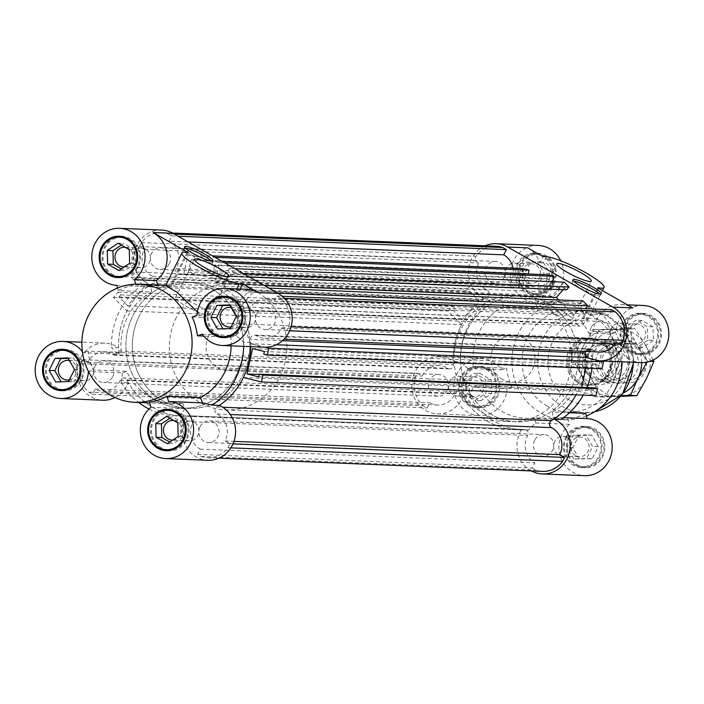 <?xml version="1.0" encoding="UTF-8"?>
<svg xmlns="http://www.w3.org/2000/svg" width="704" height="704" viewBox="0 0 704 704"><rect width="100%" height="100%" fill="white"/><g stroke="black" fill="none" stroke-linecap="round" stroke-linejoin="round"><path stroke-width="0.53" stroke-dasharray="3.52 2.64" d="M174.398 234.106L168.071 233.851A26.004 24.244 -87.7 0 0 161.506 232.602A26.004 24.244 -87.7 0 0 141.416 242.581L139.418 246.567L144.276 249.339A19.703 18.366 -87.7 0 0 152.434 276.355A3.942 3.67 92.3 0 1 152.61 283.351A70.928 66.132 -87.7 0 0 149.125 285.595L135.626 272.043L131.094 277.235L133.769 279.919L135.529 277.904L144.355 286.766L127.723 305.791L118.897 296.93L120.657 294.906L117.99 292.222L113.45 297.414L126.94 310.966A70.928 66.132 -87.7 0 0 118.756 350.962A3.942 3.67 92.3 0 1 113.212 354.684A19.703 18.366 -87.7 0 0 104.623 351.982A19.703 18.366 -87.7 0 0 87.639 362.428L82.79 359.656L80.793 363.634A26.004 24.244 -87.7 0 0 88.792 392.172L92.488 394.284L95.102 389.066A19.703 18.366 -87.7 0 0 103.013 391.354A19.703 18.366 -87.7 0 0 120.349 380.169A3.942 3.67 92.3 0 1 126.87 379.931A70.928 66.132 -87.7 0 0 181.808 416.038A70.928 66.132 -87.7 0 0 189.728 415.853L524.33 429.519A3.942 3.67 92.3 0 1 527.762 435.442A19.703 18.366 -87.7 0 0 534.838 462.818L532.224 468.037L535.929 470.149A26.004 24.244 -87.7 0 0 542.494 471.398M126.87 379.931L461.472 393.598A3.942 3.67 -87.7 0 0 454.951 393.826A19.703 18.366 92.3 0 1 437.615 405.02A19.703 18.366 92.3 0 1 429.704 402.732L427.09 407.95L423.386 405.838A26.004 24.244 92.3 0 1 415.395 377.3L417.393 373.322L422.242 376.094A19.703 18.366 92.3 0 1 439.226 365.649A19.703 18.366 92.3 0 1 447.814 368.35A3.942 3.67 -87.7 0 0 453.35 364.628A70.928 66.132 92.3 0 1 461.542 324.632L448.052 311.08L452.584 305.888L455.259 308.572L453.499 310.596L462.317 319.458L478.958 300.432L470.131 291.57L468.371 293.586L465.696 290.902L470.228 285.71L483.718 299.262A70.928 66.132 92.3 0 1 487.212 297.018A3.942 3.67 -87.7 0 0 487.027 290.022A19.703 18.366 92.3 0 1 478.87 263.006L474.021 260.234L476.018 256.247A26.004 24.244 92.3 0 1 496.109 246.259M552.886 281.688L549.798 295.715L215.195 282.049L219.463 262.671L213.03 261.078L212.186 264.915L214.685 265.54L211.895 278.212L188.294 272.369L191.083 259.697L193.591 260.313L194.436 256.476L187.994 254.883L183.726 274.261A70.928 66.132 -87.7 0 0 179.67 274.481A3.942 3.67 92.3 0 1 176.238 268.558A19.703 18.366 -87.7 0 0 169.162 241.182L188.135 241.965M513.04 268.162A19.703 18.366 92.3 0 1 510.84 282.225A3.942 3.67 -87.7 0 0 514.272 288.147A70.928 66.132 92.3 0 1 518.329 287.927L522.597 268.55M87.639 362.428L422.242 376.094M149.125 285.595L483.718 299.262M169.338 263.666A10.833 10.102 -87.7 0 0 160.89 247.755A10.833 10.102 -87.7 0 0 150.348 258.174A10.833 10.102 -87.7 0 0 160.002 269.412A10.833 10.102 -87.7 0 0 169.338 263.666M503.941 277.332A10.833 10.102 92.3 0 1 494.604 283.078A10.833 10.102 92.3 0 1 484.95 271.841A10.833 10.102 92.3 0 1 495.493 261.422A10.833 10.102 92.3 0 1 503.941 277.332M112.71 376.754A10.833 10.102 -87.7 0 0 104.262 360.844A10.833 10.102 -87.7 0 0 93.72 371.254A10.833 10.102 -87.7 0 0 103.374 382.501A10.833 10.102 -87.7 0 0 112.71 376.754M447.313 390.421A10.833 10.102 92.3 0 1 437.976 396.167A10.833 10.102 92.3 0 1 428.322 384.921A10.833 10.102 92.3 0 1 438.856 374.51A10.833 10.102 92.3 0 1 447.313 390.421M126.94 310.966L461.542 324.632M113.45 297.414L448.052 311.08M117.99 292.222L452.584 305.888M120.657 294.906L455.259 308.572M118.897 296.93L453.499 310.596M127.723 305.791L462.317 319.458M144.355 286.766L478.958 300.432M135.529 277.904L470.131 291.57M133.769 279.919L468.371 293.586M131.094 277.235L465.696 290.902M135.626 272.043L470.228 285.71M183.726 274.261L518.329 287.927M187.994 254.883L212.502 255.886M194.436 256.476L215.01 257.321M528.194 273.953L525.686 273.363L522.896 286.035L546.498 291.878L549.287 279.206L546.779 278.582L547.624 274.745M193.591 260.313L528.185 273.979M191.083 259.697L525.686 273.363M188.294 272.369L522.896 286.035M211.895 278.212L546.498 291.878M214.685 265.54L549.287 279.206M212.186 264.915L546.779 278.582M213.03 261.078L222.253 261.457M219.463 262.671L224.761 262.891M95.102 389.066L429.704 402.732M92.488 394.284L427.09 407.95M88.792 392.172L423.386 405.838M80.793 363.634L415.395 377.3M82.79 359.656L417.393 373.322M169.162 241.182L171.776 235.963L168.071 233.851M171.776 235.963L178.094 236.227M144.276 249.339L478.87 263.006M139.418 246.567L474.021 260.234M141.416 242.581L476.018 256.247M219.331 405.381A70.928 66.132 92.3 0 1 216.788 406.982A3.942 3.67 -87.7 0 0 216.973 413.978A19.703 18.366 92.3 0 1 225.13 440.994L229.979 443.766L227.982 447.753A26.004 24.244 92.3 0 1 207.891 457.741A26.004 24.244 92.3 0 1 201.326 456.482L197.63 454.37L200.244 449.152A19.703 18.366 92.3 0 1 193.16 421.775A3.942 3.67 -87.7 0 0 189.728 415.853M215.195 282.049A70.928 66.132 92.3 0 1 216.929 283.034L229.645 268.488L234.458 273.328L231.933 276.206L230.067 274.331L221.742 283.844L239.395 301.567L247.711 292.054L245.837 290.18L248.362 287.294L253.176 292.125L240.451 306.671A70.928 66.132 92.3 0 1 242.528 310.402A3.942 3.67 -87.7 0 0 249.049 310.174A19.703 18.366 92.3 0 1 266.385 298.98A19.703 18.366 92.3 0 1 274.296 301.268L608.898 314.934A19.703 18.366 -87.7 0 0 600.987 312.646A19.703 18.366 -87.7 0 0 583.651 323.831A3.942 3.67 92.3 0 1 577.13 324.069A70.928 66.132 -87.7 0 0 575.054 320.338L585.279 308.642M274.296 301.268L276.91 296.05L280.614 298.162A26.004 24.244 92.3 0 1 288.605 326.7L286.607 330.678L281.758 327.906A19.703 18.366 92.3 0 1 264.774 338.351A19.703 18.366 92.3 0 1 256.186 335.65A3.942 3.67 -87.7 0 0 250.65 339.372A70.928 66.132 92.3 0 1 250.835 343.719L276.276 344.758M585.438 351.446A3.942 3.67 92.3 0 1 590.788 349.316A19.703 18.366 -87.7 0 0 599.377 352.018M225.13 440.994L233.992 441.355M461.472 393.598A70.928 66.132 -87.7 0 0 516.402 429.704A70.928 66.132 -87.7 0 0 524.33 429.519M250.835 343.719L264.994 347.23M256.687 313.579A10.833 10.102 92.3 0 1 266.024 307.833A10.833 10.102 92.3 0 1 275.678 319.079A10.833 10.102 92.3 0 1 265.144 329.49A10.833 10.102 92.3 0 1 256.687 313.579M200.059 426.668A10.833 10.102 92.3 0 1 209.396 420.922A10.833 10.102 92.3 0 1 219.05 432.159A10.833 10.102 92.3 0 1 208.507 442.578A10.833 10.102 92.3 0 1 200.059 426.668M156.825 400.84A63.052 58.784 92.3 0 1 128.022 328.768A63.052 58.784 92.3 0 1 187.273 282.172A63.052 58.784 92.3 0 1 243.434 347.565A63.052 58.784 92.3 0 1 182.125 408.162A63.052 58.784 92.3 0 1 156.825 400.84A63.052 58.784 -87.7 0 0 182.125 408.162A63.052 58.784 -87.7 0 0 241.375 361.566A63.052 58.784 -87.7 0 0 212.582 289.494A63.052 58.784 -87.7 0 0 187.273 282.172A63.052 58.784 -87.7 0 0 128.022 328.768A63.052 58.784 -87.7 0 0 156.825 400.84M591.29 327.246A10.833 10.102 -87.7 0 0 599.738 343.156A10.833 10.102 -87.7 0 0 610.28 332.746A10.833 10.102 -87.7 0 0 600.626 321.499A10.833 10.102 -87.7 0 0 591.29 327.246M534.662 440.334A10.833 10.102 -87.7 0 0 543.11 456.245A10.833 10.102 -87.7 0 0 553.652 445.826A10.833 10.102 -87.7 0 0 543.998 434.588A10.833 10.102 -87.7 0 0 534.662 440.334M585.429 357.386A70.928 66.132 92.3 0 1 576.092 394.83A70.928 66.132 -87.7 0 0 577.993 391.178L596.033 395.639M243.39 377.511L577.993 391.178M491.418 414.506A63.052 58.784 92.3 0 1 462.625 342.434A63.052 58.784 92.3 0 1 521.875 295.838A63.052 58.784 92.3 0 1 578.037 361.231A63.052 58.784 92.3 0 1 516.727 421.828A63.052 58.784 92.3 0 1 491.418 414.506A63.052 58.784 92.3 0 1 461.454 347.908A63.052 58.784 92.3 0 1 511.421 296.41A63.052 58.784 92.3 0 1 521.875 295.838A63.052 58.784 92.3 0 1 578.037 361.231A63.052 58.784 92.3 0 1 516.727 421.828A63.052 58.784 92.3 0 1 491.418 414.506M593.982 387.842L593.384 390.535L581.645 387.341M258.79 376.869L593.384 390.535M259.318 374.449L581.583 387.614M585.886 368.104L587.171 362.27L598.972 365.191L598.374 367.875L601.955 368.764M252.569 348.603L587.171 362.27M264.37 351.525L598.972 365.191M263.78 354.209L598.374 367.875M253.176 292.125L277.675 293.128M240.451 306.671L575.054 320.338M248.362 287.294L268.937 288.13M582.956 300.96L580.439 303.838L582.314 305.721L573.998 315.234L558.8 299.974M245.837 290.18L580.439 303.838M247.711 292.054L582.314 305.721M239.395 301.567L573.998 315.234M221.742 283.844L264.475 285.586M563.138 289.731L564.661 287.989L566.535 289.872M230.067 274.331L564.661 287.989M231.933 276.206L249.304 276.918M234.458 273.328L243.681 273.698M229.645 268.488L234.942 268.708M564.247 282.154L551.522 296.701L216.929 283.034M549.798 295.715A70.928 66.132 92.3 0 1 551.522 296.701M200.244 449.152L534.838 462.818M197.63 454.37L532.224 468.037M201.326 456.482L535.929 470.149M227.982 447.753L230.859 447.867M229.979 443.766L232.998 443.89M276.91 296.05L282.234 296.261M284.39 298.32L280.614 298.162M611.512 309.716L608.898 314.934M614.865 344.089A19.703 18.366 -87.7 0 0 616.361 341.572L621.21 344.344M281.758 327.906L616.361 341.572M286.607 330.678L289.634 330.801M288.605 326.7L291.078 326.797M573.822 458.955L567.142 447.383L573.17 435.327L585.895 434.843L592.583 446.415L586.546 458.471L573.822 458.955L592.24 458.709L598.277 446.653L591.589 435.081L578.873 435.556L572.836 447.612L579.524 459.184M572.836 447.612L567.142 447.383M578.873 435.556L573.17 435.327M591.589 435.081L585.895 434.843M598.277 446.653L592.583 446.415M592.24 458.709L586.546 458.471M575.502 455.602A9.847 9.187 92.3 0 1 571.006 444.338A9.847 9.187 92.3 0 1 580.263 437.052A9.847 9.187 92.3 0 1 584.214 438.196A9.847 9.187 92.3 0 1 588.72 449.46A9.847 9.187 92.3 0 1 579.462 456.746A9.847 9.187 92.3 0 1 575.502 455.602M463.522 380.415L474.346 373.182L485.558 379.579L485.927 393.219L475.103 400.462L463.892 394.055L463.522 380.415L469.216 380.644L469.594 394.293L480.797 400.69L491.63 393.457L491.251 379.817L480.049 373.41L469.216 380.644M480.049 373.41L474.346 373.182M491.251 379.817L485.558 379.579M491.63 393.457L485.927 393.219M480.797 400.69L475.103 400.462M469.594 394.293L463.892 394.055M470.369 395.516A9.847 9.187 92.3 0 1 465.872 384.252A9.847 9.187 92.3 0 1 475.13 376.974A9.847 9.187 92.3 0 1 479.081 378.118A9.847 9.187 92.3 0 1 483.578 389.382A9.847 9.187 92.3 0 1 474.32 396.66A9.847 9.187 92.3 0 1 470.369 395.516M537.39 261.677L544.078 273.249L538.041 285.305L525.316 285.789L518.628 274.217L524.665 262.161L543.083 261.914L530.367 262.39L524.33 274.446L531.018 286.018L543.734 285.534L549.771 273.486L543.083 261.914M549.771 273.486L544.078 273.249M543.734 285.534L538.041 285.305M531.018 286.018L525.316 285.789M524.33 274.446L518.628 274.217M530.367 262.39L524.665 262.161M526.997 282.427A9.847 9.187 92.3 0 1 522.5 271.172A9.847 9.187 92.3 0 1 531.758 263.886A9.847 9.187 92.3 0 1 535.709 265.03A9.847 9.187 92.3 0 1 540.214 276.294A9.847 9.187 92.3 0 1 530.957 283.571A9.847 9.187 92.3 0 1 526.997 282.427M647.698 340.217L636.865 347.45L625.662 341.053L625.284 327.413L636.117 320.17L647.319 326.577L647.698 340.217L653.391 340.446L653.013 326.806L641.81 320.408L630.978 327.642L631.356 341.282L642.558 347.688L653.391 340.446M642.558 347.688L636.865 347.45M631.356 341.282L625.662 341.053M630.978 327.642L625.284 327.413M641.81 320.408L636.117 320.17M653.013 326.806L647.319 326.577M632.139 342.514A9.847 9.187 92.3 0 1 627.634 331.25A9.847 9.187 92.3 0 1 636.891 323.972A9.847 9.187 92.3 0 1 640.851 325.116A9.847 9.187 92.3 0 1 645.348 336.371A9.847 9.187 92.3 0 1 636.09 343.658A9.847 9.187 92.3 0 1 632.139 342.514M567.134 437.501A9.847 9.187 92.3 0 1 571.63 448.765A9.847 9.187 92.3 0 1 562.373 456.042A9.847 9.187 92.3 0 1 553.599 445.826A9.847 9.187 92.3 0 1 563.174 436.357A9.847 9.187 92.3 0 1 567.134 437.501M461.991 377.423A9.847 9.187 92.3 0 1 466.497 388.687A9.847 9.187 92.3 0 1 457.239 395.965A9.847 9.187 92.3 0 1 448.466 385.748A9.847 9.187 92.3 0 1 458.04 376.279A9.847 9.187 92.3 0 1 461.991 377.423M518.628 264.334A9.847 9.187 92.3 0 1 523.125 275.598A9.847 9.187 92.3 0 1 513.867 282.876A9.847 9.187 92.3 0 1 505.094 272.659A9.847 9.187 92.3 0 1 514.668 263.19A9.847 9.187 92.3 0 1 518.628 264.334M623.762 324.412A9.847 9.187 92.3 0 1 628.258 335.676A9.847 9.187 92.3 0 1 619.001 342.954A9.847 9.187 92.3 0 1 610.227 332.737A9.847 9.187 92.3 0 1 619.81 323.268A9.847 9.187 92.3 0 1 623.762 324.412M573.698 281.116A15.761 2.482 26.6 0 0 572.132 281.424A15.761 2.482 26.6 0 0 585.121 290.699A15.761 2.482 26.6 0 0 600.327 295.539A15.761 2.482 26.6 0 0 599.632 294.105M561.845 311.036A19.307 3.036 26.6 0 0 537.601 302.104A19.307 3.036 26.6 0 0 553.511 313.465A19.307 3.036 26.6 0 0 572.132 319.396A19.307 3.036 26.6 0 0 561.845 311.036M597.758 287.918L581.17 321.042A59.11 55.106 92.3 0 1 588.65 333.168L593.525 331.575A28.574 26.638 92.3 0 1 621.28 304.594A28.574 26.638 92.3 0 1 632.746 307.921M577.905 382.527A23.646 22.044 92.3 0 1 567.098 355.502A23.646 22.044 92.3 0 1 589.318 338.026A23.646 22.044 92.3 0 1 610.386 362.551A23.646 22.044 92.3 0 1 587.391 385.273A23.646 22.044 92.3 0 1 577.905 382.527M502.436 379.447A23.646 22.044 92.3 0 1 491.638 352.422A23.646 22.044 92.3 0 1 513.858 334.946A23.646 22.044 92.3 0 1 534.917 359.471A23.646 22.044 92.3 0 1 511.931 382.193A23.646 22.044 92.3 0 1 502.436 379.447M599.597 360.888A28.574 26.638 92.3 0 1 599.016 360.879A28.574 26.638 92.3 0 1 588.782 358.213M588.65 333.168L610.72 334.074A59.11 55.106 92.3 0 1 616 352.906L582.666 351.551L586.837 349.923L592.522 356.479L585.402 356.189M586.837 349.923L620.875 351.314A28.574 26.638 -87.7 0 0 641.018 362.586M643.35 305.501A28.574 26.638 -87.7 0 0 615.595 332.473L593.525 331.575M531.476 470.95A28.574 26.638 92.3 0 1 521.391 429.704A70.928 66.132 92.3 0 1 516.402 429.704A70.928 66.132 92.3 0 1 462.95 396.317A28.574 26.638 92.3 0 1 437.254 413.882A28.574 26.638 92.3 0 1 411.805 384.252A28.574 26.638 92.3 0 1 439.586 356.787A28.574 26.638 92.3 0 1 453.191 361.478A70.928 66.132 92.3 0 1 484.669 298.619A28.574 26.638 92.3 0 1 468.406 272.166A28.574 26.638 92.3 0 1 485.091 245.81M527.613 247.834A28.574 26.638 92.3 0 1 539.889 262.786L542.978 256.617M539.889 262.786L543.453 262.935C551.461 261.263 559.425 287.135 542.027 296.27L544.975 301.55L556.213 301.18L580.914 308.519L587.664 320.065L581.17 321.042M473.282 366.828L467.694 368.394L501.732 369.785A28.574 26.638 -87.7 0 0 481.589 358.503A28.574 26.638 -87.7 0 0 453.807 385.968A28.574 26.638 -87.7 0 0 479.257 415.598A28.574 26.638 -87.7 0 0 507.012 388.626L472.974 387.235L478.562 385.66L511.887 387.024A59.11 55.106 92.3 0 1 506.607 368.183L473.282 366.828A59.11 55.106 92.3 0 1 503.562 306.346L536.897 307.71A59.11 55.106 92.3 0 1 554.497 301.946L544.975 301.55M462.95 396.317L470.07 396.607L472.974 387.235M467.694 368.394L460.31 361.768L453.191 361.478M535.542 422.981L569.58 424.371L568.11 419.153L534.785 417.798L535.542 422.981L528.51 429.994L521.391 429.704M569.58 424.371A28.574 26.638 -87.7 0 0 560.102 455.726A28.574 26.638 -87.7 0 0 584.39 475.675M563.473 417.639L553.133 417.217L552.385 412.025L569.448 412.729M561.053 419.338L553.133 417.217M582.666 351.551A59.11 55.106 92.3 0 1 552.385 412.025M585.71 413.389A59.11 55.106 92.3 0 1 568.11 419.153M534.785 417.798A59.11 55.106 92.3 0 1 525.562 418.246A59.11 55.106 92.3 0 1 501.838 411.382A59.11 55.106 92.3 0 1 478.562 385.66M586.432 415.967A59.11 55.106 92.3 0 1 564.59 419.839A59.11 55.106 92.3 0 1 540.866 412.975A59.11 55.106 92.3 0 1 513.867 345.4A59.11 55.106 92.3 0 1 569.413 301.717A59.11 55.106 92.3 0 1 622.098 361.821M610.72 334.074L615.595 332.473M566.535 437.774A19.703 18.366 92.3 0 1 583.51 427.328A19.703 18.366 92.3 0 1 601.066 447.762A19.703 18.366 92.3 0 1 581.909 466.699A19.703 18.366 92.3 0 1 566.535 437.774M569.378 437.888A19.703 18.366 92.3 0 1 586.362 427.442A19.703 18.366 92.3 0 1 603.909 447.885A19.703 18.366 92.3 0 1 584.751 466.822A19.703 18.366 92.3 0 1 569.378 437.888M565.726 437.307A20.689 19.29 92.3 0 1 583.554 426.342A20.689 19.29 92.3 0 1 601.982 447.806A20.689 19.29 92.3 0 1 581.865 467.685A20.689 19.29 92.3 0 1 565.726 437.307M568.577 437.43A20.689 19.29 -87.7 0 0 584.716 467.799A20.689 19.29 -87.7 0 0 604.833 447.92A20.689 19.29 -87.7 0 0 586.397 426.457A20.689 19.29 -87.7 0 0 568.577 437.43M630.626 351.322A19.703 18.366 92.3 0 1 621.623 328.803A19.703 18.366 92.3 0 1 640.138 314.239A19.703 18.366 92.3 0 1 657.694 334.682A19.703 18.366 92.3 0 1 638.537 353.619A19.703 18.366 92.3 0 1 630.626 351.322M633.477 351.446A19.703 18.366 92.3 0 1 624.474 328.918A19.703 18.366 92.3 0 1 642.99 314.362A19.703 18.366 92.3 0 1 660.537 334.796A19.703 18.366 92.3 0 1 641.379 353.734A19.703 18.366 92.3 0 1 633.477 351.446M630.194 352.194A20.689 19.29 92.3 0 1 620.743 328.548A20.689 19.29 92.3 0 1 640.182 313.254A20.689 19.29 92.3 0 1 658.61 334.717A20.689 19.29 92.3 0 1 638.493 354.596A20.689 19.29 92.3 0 1 630.194 352.194M633.037 352.317A20.689 19.29 -87.7 0 0 641.344 354.719A20.689 19.29 -87.7 0 0 661.461 334.831A20.689 19.29 -87.7 0 0 643.034 313.377A20.689 19.29 -87.7 0 0 623.586 328.662A20.689 19.29 -87.7 0 0 633.037 352.317M550.378 283.096A19.703 18.366 92.3 0 1 533.394 293.533A19.703 18.366 92.3 0 1 515.847 273.099A19.703 18.366 92.3 0 1 535.005 254.162A19.703 18.366 92.3 0 1 550.378 283.096M553.221 283.21A19.703 18.366 92.3 0 1 536.246 293.647A19.703 18.366 92.3 0 1 518.698 273.214A19.703 18.366 92.3 0 1 537.856 254.276A19.703 18.366 92.3 0 1 553.221 283.21M551.188 283.554A20.689 19.29 92.3 0 1 533.359 294.518A20.689 19.29 92.3 0 1 514.932 273.064A20.689 19.29 92.3 0 1 535.049 253.176A20.689 19.29 92.3 0 1 551.188 283.554M554.03 283.668A20.689 19.29 -87.7 0 0 537.891 253.29A20.689 19.29 -87.7 0 0 517.774 273.178A20.689 19.29 -87.7 0 0 536.202 294.633A20.689 19.29 -87.7 0 0 554.03 283.668M620.875 351.314L616 352.906M542.027 296.27L553.027 296.718A28.574 26.638 -87.7 0 0 560.736 260.753M538.217 245.423A28.574 26.638 -87.7 0 0 510.444 272.633A28.574 26.638 -87.7 0 0 535.436 302.491L501.398 301.101L503.562 306.346M553.027 296.718L554.497 301.946M536.897 307.71L535.436 302.491M484.669 298.619L491.788 298.91L501.398 301.101M460.31 361.768A70.928 66.132 92.3 0 1 491.788 298.91M592.522 356.479A70.928 66.132 92.3 0 1 591.95 368.359M586.863 387.552A70.928 66.132 92.3 0 1 583.211 395.12M528.51 429.994A70.928 66.132 92.3 0 1 523.521 429.994A70.928 66.132 92.3 0 1 470.07 396.607M486.288 369.538A19.703 18.366 92.3 0 1 495.282 392.058A19.703 18.366 92.3 0 1 476.766 406.622A19.703 18.366 92.3 0 1 459.219 386.188A19.703 18.366 92.3 0 1 478.377 367.25A19.703 18.366 92.3 0 1 486.288 369.538M489.13 369.653A19.703 18.366 92.3 0 1 498.133 392.181A19.703 18.366 92.3 0 1 479.618 406.736A19.703 18.366 92.3 0 1 462.07 386.302A19.703 18.366 92.3 0 1 481.228 367.365A19.703 18.366 92.3 0 1 489.13 369.653M486.719 368.667A20.689 19.29 92.3 0 1 496.17 392.322A20.689 19.29 92.3 0 1 476.731 407.607A20.689 19.29 92.3 0 1 458.304 386.144A20.689 19.29 92.3 0 1 478.421 366.265A20.689 19.29 92.3 0 1 486.719 368.667M489.57 368.782A20.689 19.29 -87.7 0 0 481.263 366.379A20.689 19.29 -87.7 0 0 461.146 386.267A20.689 19.29 -87.7 0 0 479.574 407.722A20.689 19.29 -87.7 0 0 499.022 392.436A20.689 19.29 -87.7 0 0 489.57 368.782M501.732 369.785L506.607 368.183M511.887 387.024L507.012 388.626M547.193 406.129A51.225 47.758 92.3 0 1 523.794 347.574A51.225 47.758 92.3 0 1 571.938 309.716A51.225 47.758 92.3 0 1 617.566 362.85A51.225 47.758 92.3 0 1 567.758 412.086A51.225 47.758 92.3 0 1 547.193 406.129M485.012 414.242A63.052 58.784 92.3 0 1 456.218 342.17A63.052 58.784 92.3 0 1 515.469 295.574A63.052 58.784 92.3 0 1 571.63 360.967A63.052 58.784 92.3 0 1 510.321 421.564A63.052 58.784 92.3 0 1 485.012 414.242M230.27 328.522L235.963 328.75L242 316.703L235.312 305.131L229.865 305.334M236.306 316.466L242 316.703M229.618 304.894L235.312 305.131M222.983 328.794L223.238 329.234L235.963 328.75M217.545 329.006L223.238 329.234M231.114 326.823A9.847 9.187 -87.7 0 0 238.366 318.56A9.847 9.187 -87.7 0 0 233.631 308.484A9.847 9.187 -87.7 0 0 231.132 307.525M169.761 442.05L173.017 443.907L183.85 436.674L183.471 423.034L172.269 416.627L169.831 418.255M167.323 443.678L173.017 443.907M178.156 436.436L183.85 436.674M177.778 422.796L183.471 423.034M166.575 416.398L172.269 416.627M172.647 440.114A9.847 9.187 -87.7 0 0 181.553 432.617A9.847 9.187 -87.7 0 0 177.003 421.573A9.847 9.187 -87.7 0 0 173.721 420.482M61.222 381.806L74.193 381.762L80.23 369.706L73.542 358.134L68.103 358.336M55.774 382.008L61.477 382.237M68.499 381.524L74.193 381.762M74.536 369.477L80.23 369.706M67.848 357.905L73.542 358.134M69.353 379.826A9.847 9.187 -87.7 0 0 76.595 371.562A9.847 9.187 -87.7 0 0 71.861 361.486A9.847 9.187 -87.7 0 0 69.37 360.527M129.272 249.63L134.966 249.867L123.763 243.461L121.326 245.089M118.07 243.223L123.763 243.461M121.255 268.884L124.511 270.741L135.344 263.507L134.966 249.867M118.818 270.512L124.511 270.741M129.65 263.27L135.344 263.507M124.142 266.948A9.847 9.187 -87.7 0 0 133.047 259.45A9.847 9.187 -87.7 0 0 128.498 248.398A9.847 9.187 -87.7 0 0 125.215 247.315M88.95 362.19A9.847 9.187 -87.7 0 0 84.999 361.046A9.847 9.187 -87.7 0 0 75.416 370.506A9.847 9.187 -87.7 0 0 84.19 380.732A9.847 9.187 -87.7 0 0 93.447 373.446A9.847 9.187 -87.7 0 0 88.95 362.19M194.084 422.268A9.847 9.187 -87.7 0 0 190.133 421.124A9.847 9.187 -87.7 0 0 180.55 430.593A9.847 9.187 -87.7 0 0 189.332 440.81A9.847 9.187 -87.7 0 0 198.59 433.532A9.847 9.187 -87.7 0 0 194.084 422.268M250.721 309.179A9.847 9.187 -87.7 0 0 246.761 308.035A9.847 9.187 -87.7 0 0 237.186 317.504A9.847 9.187 -87.7 0 0 245.96 327.721A9.847 9.187 -87.7 0 0 255.218 320.443A9.847 9.187 -87.7 0 0 250.721 309.179M145.578 249.102A9.847 9.187 -87.7 0 0 141.627 247.958A9.847 9.187 -87.7 0 0 132.044 257.426A9.847 9.187 -87.7 0 0 140.826 267.643A9.847 9.187 -87.7 0 0 150.084 260.366A9.847 9.187 -87.7 0 0 145.578 249.102M185.39 248.098A15.761 2.482 26.6 0 0 183.832 248.398A15.761 2.482 26.6 0 0 192.227 255.226A15.761 2.482 26.6 0 0 212.018 262.513A15.761 2.482 26.6 0 0 211.323 261.078M185.715 305.976A19.307 3.036 26.6 0 0 209.959 314.908A19.307 3.036 26.6 0 0 194.049 303.538A19.307 3.036 26.6 0 0 175.428 297.616A19.307 3.036 26.6 0 0 185.715 305.976M188.135 252.542L171.556 285.657A59.11 55.106 -87.7 0 0 167.182 285.296A59.11 55.106 -87.7 0 0 157.96 285.745L157.722 284.909M250.818 346.65A70.928 66.132 -87.7 0 0 250.809 342.522A28.574 26.638 -87.7 0 0 264.414 347.213M114.99 397.54A28.574 26.638 -87.7 0 0 128.348 382.65A70.928 66.132 -87.7 0 0 181.808 416.038A70.928 66.132 -87.7 0 0 186.789 416.038A28.574 26.638 -87.7 0 0 185.196 444.822A28.574 26.638 -87.7 0 0 207.786 460.293M161.612 230.041A28.574 26.638 -87.7 0 0 134.464 252.454A28.574 26.638 -87.7 0 0 150.066 284.953A70.928 66.132 -87.7 0 0 118.598 347.811A28.574 26.638 -87.7 0 0 104.984 343.121A28.574 26.638 -87.7 0 0 77.202 370.586A28.574 26.638 -87.7 0 0 102.652 400.215M165.59 285.578L171.556 285.657M157.96 285.745L135.89 284.847A59.11 55.106 -87.7 0 0 118.29 290.611L151.615 291.975A59.11 55.106 -87.7 0 0 121.334 352.449L88 351.094A59.11 55.106 -87.7 0 0 93.28 369.926L126.606 371.29A59.11 55.106 -87.7 0 0 149.89 397.003A59.11 55.106 -87.7 0 0 173.615 403.876A59.11 55.106 -87.7 0 0 182.838 403.418L149.503 402.054M231.123 345.849A59.11 55.106 -87.7 0 0 230.718 337.172L203.685 336.072M192.113 316.976L201.634 317.363L197.384 311.898M135.89 284.847L135.687 284.143M246.814 289.3A28.574 26.638 -87.7 0 0 239.826 290.013L240.31 289.036M239.826 290.013L236.271 289.863C230.331 287.399 204.134 297.924 207.997 315.823L201.634 317.363M150.973 407.282L185.011 408.672L182.838 403.418M186.789 416.038L179.67 415.747L185.011 408.672M126.606 371.29L122.443 372.918L88.466 371.527M88.458 371.51L93.28 369.926M122.443 372.918L121.229 382.36L128.348 382.65M82.412 351.718A28.574 26.638 92.3 0 1 83.125 352.686L117.163 354.077L121.334 352.449M118.598 347.811L111.478 347.521L117.163 354.077M151.615 291.975L150.867 286.783L142.947 284.662L150.066 284.953M150.867 286.783L116.829 285.393M68.526 389.312A19.703 18.366 -87.7 0 0 80.837 379.315A19.703 18.366 -87.7 0 0 70.074 351.217M65.463 350.381A19.703 18.366 -87.7 0 0 46.306 369.318A19.703 18.366 -87.7 0 0 63.862 389.761M62.392 390.623A20.689 19.29 -87.7 0 0 63.818 390.746A20.689 19.29 -87.7 0 0 81.646 379.773A20.689 19.29 -87.7 0 0 65.507 349.404A20.689 19.29 -87.7 0 0 64.082 349.395M57.957 350.715A20.689 19.29 -87.7 0 0 45.39 369.283A20.689 19.29 -87.7 0 0 56.399 388.81M122.091 237.301A19.703 18.366 -87.7 0 0 103.576 251.856A19.703 18.366 -87.7 0 0 112.578 274.384A19.703 18.366 -87.7 0 0 120.49 276.672M125.154 276.223A19.703 18.366 -87.7 0 0 139.647 257.734A19.703 18.366 -87.7 0 0 126.711 238.128M114.585 237.635A20.689 19.29 -87.7 0 0 102.045 255.666A20.689 19.29 -87.7 0 0 112.147 275.255A20.689 19.29 -87.7 0 0 113.027 275.73M119.029 277.543A20.689 19.29 -87.7 0 0 120.446 277.658A20.689 19.29 -87.7 0 0 140.562 257.77A20.689 19.29 -87.7 0 0 122.135 236.315A20.689 19.29 -87.7 0 0 120.71 236.315M227.234 297.378A19.703 18.366 -87.7 0 0 210.25 307.824A19.703 18.366 -87.7 0 0 225.623 336.75M230.287 336.301A19.703 18.366 -87.7 0 0 244.781 317.812A19.703 18.366 -87.7 0 0 231.845 298.206M219.718 297.713A20.689 19.29 -87.7 0 0 209.44 307.358A20.689 19.29 -87.7 0 0 218.161 335.808M224.162 337.621A20.689 19.29 -87.7 0 0 225.579 337.735A20.689 19.29 -87.7 0 0 245.696 317.856A20.689 19.29 -87.7 0 0 227.269 296.393A20.689 19.29 -87.7 0 0 225.843 296.393M88 351.094L83.125 352.686M117.568 288.033L118.29 290.611M207.997 315.823L196.988 315.374M202.268 334.215L236.306 335.606L230.718 337.172M250.809 342.522L243.69 342.232L236.306 335.606M243.698 346.359A70.928 66.132 -87.7 0 0 243.69 342.232M142.947 284.662A70.928 66.132 -87.7 0 0 111.478 347.521M121.229 382.36A70.928 66.132 -87.7 0 0 138.644 402.442M149.019 409.015A70.928 66.132 -87.7 0 0 174.689 415.747A70.928 66.132 -87.7 0 0 179.67 415.747M173.659 449.39A19.703 18.366 -87.7 0 0 187.986 432.81A19.703 18.366 -87.7 0 0 178.508 412.755A19.703 18.366 -87.7 0 0 175.217 411.294M170.606 410.467A19.703 18.366 -87.7 0 0 151.439 429.405A19.703 18.366 -87.7 0 0 168.995 449.838M167.534 450.71A20.689 19.29 -87.7 0 0 168.951 450.824A20.689 19.29 -87.7 0 0 188.39 435.53A20.689 19.29 -87.7 0 0 178.948 411.884A20.689 19.29 -87.7 0 0 170.641 409.482A20.689 19.29 -87.7 0 0 169.215 409.482M163.09 410.802A20.689 19.29 -87.7 0 0 150.524 429.361A20.689 19.29 -87.7 0 0 161.533 448.897M163.231 401.104A63.052 58.784 -87.7 0 0 188.531 408.426A63.052 58.784 -87.7 0 0 249.841 347.829A63.052 58.784 -87.7 0 0 193.679 282.436A63.052 58.784 -87.7 0 0 134.429 329.023A63.052 58.784 -87.7 0 0 163.231 401.104M616.986 355.722A16.289 15.189 -87.7 0 0 630.81 379.65A16.289 15.189 -87.7 0 0 643.28 354.737A16.289 15.189 -87.7 0 0 616.986 355.722M612.049 354.042A19.703 18.366 92.3 0 1 629.024 343.596A19.703 18.366 92.3 0 1 646.58 364.03A19.703 18.366 92.3 0 1 627.422 382.967A19.703 18.366 92.3 0 1 612.049 354.042M619.265 371.501A19.703 18.366 92.3 0 1 602.281 381.938A19.703 18.366 92.3 0 1 586.916 353.012A19.703 18.366 92.3 0 1 603.891 342.566A19.703 18.366 92.3 0 1 619.265 371.501M588.359 354.103A17.336 16.166 -87.7 0 0 601.885 379.562A17.336 16.166 -87.7 0 0 618.746 362.894A17.336 16.166 -87.7 0 0 603.302 344.907A17.336 16.166 -87.7 0 0 588.359 354.103M603.143 380.926C608.837 376.138 612.137 369.547 613.034 361.161L620.154 361.451L610.262 381.216L603.143 380.926L613.034 361.161M580.686 342.672L572.695 351.146L570.794 362.437L580.686 342.672L587.805 342.962L577.914 362.727A22.66 21.129 -87.7 0 0 598.11 384.727A22.66 21.129 -87.7 0 0 610.262 381.216M570.794 362.437L577.914 362.727M620.154 361.451A22.66 21.129 -87.7 0 0 599.958 339.451A22.66 21.129 -87.7 0 0 587.805 342.962M571.894 351.111A22.66 21.129 -87.7 0 0 589.565 384.384A22.66 21.129 -87.7 0 0 611.6 362.604A22.66 21.129 -87.7 0 0 591.413 339.099A22.66 21.129 -87.7 0 0 571.894 351.111M584.804 353.954A17.336 16.166 -87.7 0 0 598.33 379.412A17.336 16.166 -87.7 0 0 615.19 362.745A17.336 16.166 -87.7 0 0 599.746 344.766A17.336 16.166 -87.7 0 0 584.804 353.954M570.469 350.627A23.646 22.044 -87.7 0 0 588.914 385.343A23.646 22.044 -87.7 0 0 611.899 362.613A23.646 22.044 -87.7 0 0 590.841 338.087A23.646 22.044 -87.7 0 0 570.469 350.627M208.718 335.852A23.646 22.044 -87.7 0 0 227.163 370.568A23.646 22.044 -87.7 0 0 250.149 347.838A23.646 22.044 -87.7 0 0 229.09 323.321A23.646 22.044 -87.7 0 0 208.718 335.852M176.37 317.363A63.052 58.784 -87.7 0 0 225.553 409.939A63.052 58.784 -87.7 0 0 286.862 349.342A63.052 58.784 -87.7 0 0 230.701 283.941A63.052 58.784 -87.7 0 0 176.37 317.363M139.348 315.85A63.052 58.784 -87.7 0 0 188.531 408.426A63.052 58.784 -87.7 0 0 249.841 347.829A63.052 58.784 -87.7 0 0 193.679 282.436A63.052 58.784 -87.7 0 0 139.348 315.85M620.118 377.221A17.239 16.078 92.3 0 1 610.966 379.834A17.239 16.078 92.3 0 1 596.112 367.048A17.239 16.078 92.3 0 1 603.222 347.987A17.239 16.078 92.3 0 1 612.374 345.382A17.239 16.078 92.3 0 1 627.229 358.169A17.239 16.078 92.3 0 1 620.118 377.221M620.558 380.09A20.689 19.29 -87.7 0 0 619.573 344.282A20.689 19.29 -87.7 0 0 591.14 363.282A20.689 19.29 -87.7 0 0 620.558 380.09M609.092 348.225A17.239 16.078 92.3 0 1 618.235 345.62A17.239 16.078 92.3 0 1 633.591 363.502A17.239 16.078 92.3 0 1 616.836 380.072A17.239 16.078 92.3 0 1 601.982 367.286A17.239 16.078 92.3 0 1 609.092 348.225M641.661 362.613A33.493 31.231 -87.7 0 0 636.997 344.802A33.493 31.231 -87.7 0 0 609.506 329.085A33.493 31.231 -87.7 0 0 582.93 346.843A33.493 31.231 -87.7 0 0 583.854 380.31A33.493 31.231 -87.7 0 0 611.345 396.026A33.493 31.231 -87.7 0 0 623.603 392.841M608.837 345.365A20.689 19.29 -87.7 0 0 609.822 381.172A20.689 19.29 -87.7 0 0 638.246 362.173A20.689 19.29 -87.7 0 0 608.837 345.365M598.946 330.07L591.474 347.186A33.493 31.231 92.3 0 1 618.05 329.437L592.557 329.806L628.61 328.442L636.997 344.802L647.557 361.24L647.011 362.111M581.838 364.223L592.39 380.662A33.493 31.231 92.3 0 1 591.474 347.186L581.838 364.223L575.458 363.959L582.93 346.843L592.557 329.806M592.39 380.662L600.785 397.012L619.89 396.378A33.493 31.231 92.3 0 1 592.39 380.662M653.233 359.973L645.542 345.145A33.493 31.231 92.3 0 1 646.466 378.62A33.493 31.231 92.3 0 1 619.89 396.378L620.796 396.343M645.542 345.145L634.99 328.706L618.05 329.437A33.493 31.231 92.3 0 1 645.542 345.145M621.368 395.674L594.405 396.748L583.854 380.31L575.458 363.959M594.405 396.748L600.785 397.012M628.61 328.442L634.99 328.706M647.557 361.24L649.924 361.337M120.349 380.169L454.951 393.826M118.756 350.962L453.35 364.628M113.212 354.684L447.814 368.35M179.67 274.481L514.272 288.147M176.238 268.558L510.84 282.225M152.434 276.355L487.027 290.022M487.212 297.018L152.61 283.351M193.16 421.775L527.762 435.442M216.973 413.978L230.287 414.515M216.788 406.982L222.746 407.229M249.049 310.174L583.651 323.831M242.528 310.402L577.13 324.069M282.454 340.674L250.65 339.372M256.186 335.65L590.788 349.316M546.542 256.766L543.453 262.935M598.646 288.429L582.393 320.874M594.607 411.77A51.225 47.758 92.3 0 1 583.422 412.72A51.225 47.758 92.3 0 1 562.857 406.771A51.225 47.758 92.3 0 1 539.458 348.207A51.225 47.758 92.3 0 1 587.602 310.35A51.225 47.758 92.3 0 1 633.266 362.278M569.193 399.925A43.349 40.41 92.3 0 1 567.125 324.905A43.349 40.41 92.3 0 1 628.76 360.122A43.349 40.41 92.3 0 1 569.193 399.925M186.956 252.613L170.421 285.639M236.755 288.895L236.271 289.863M458.418 391.591L123.816 377.925M449.53 368.887L114.928 355.221M513.832 288.156L179.23 274.49M439.226 365.649L104.623 351.982M495.493 261.422L160.89 247.755M494.604 283.078L160.002 269.412M438.856 374.51L104.262 360.844M437.976 396.167L103.374 382.501M437.615 405.02L103.013 391.354M172.524 233.05L161.506 232.602M190.168 415.844L524.77 429.51M245.582 312.409L580.184 326.075M254.47 335.113L589.072 348.779M174.689 415.747L523.521 429.994M266.385 298.98L600.987 312.646M265.144 329.49L599.738 343.156M266.024 307.833L600.626 321.499M208.507 442.578L543.11 456.245M209.396 420.922L543.998 434.588M225.553 409.939L510.321 421.564M230.701 283.941L515.469 295.574M207.891 457.741L218.909 458.19M264.774 338.351L284.046 339.134M562.373 456.042L579.462 456.746M563.174 436.357L580.263 437.052M457.239 395.965L474.32 396.66M458.04 376.279L475.13 376.974M513.867 282.876L530.957 283.571M514.668 263.19L531.758 263.886M619.001 342.954L636.09 343.658M619.81 323.268L636.891 323.972M600.327 295.539L601.198 293.797M572.132 281.424L573.003 279.682M572.132 319.396L591.298 281.125M537.601 302.104L556.767 263.833M511.931 382.193L587.391 385.273M513.858 334.946L589.318 338.026M599.016 360.879L599.623 360.897M621.28 304.594L627.378 304.85M602.43 290.585L587.664 320.065M437.254 413.882L479.257 415.598M439.586 356.787L481.589 358.503M525.562 418.246L564.59 419.839M556.213 301.18L569.413 301.717M586.362 427.442L583.51 427.328M584.751 466.822L581.909 466.699M586.397 426.457L583.554 426.342M584.716 467.799L581.865 467.685M642.99 314.362L640.138 314.239M641.379 353.734L638.537 353.619M643.034 313.377L640.182 313.254M641.344 354.719L638.493 354.596M537.856 254.276L535.005 254.162M536.246 293.647L533.394 293.533M537.891 253.29L535.049 253.176M536.202 294.633L533.359 294.518M481.228 367.365L478.377 367.25M479.618 406.736L476.766 406.622M481.263 366.379L478.421 366.265M479.574 407.722L476.731 407.607M567.758 412.086L583.422 412.72L594.528 411.814M571.938 309.716L587.602 310.35L607.262 315.691L622.785 328.768L631.981 347.327L633.802 362.296M84.999 361.046L67.91 360.342M84.19 380.732L67.109 380.028M190.133 421.124L173.043 420.429M189.332 440.81L172.242 440.114M246.761 308.035L229.68 307.34M245.96 327.721L228.87 327.026M141.627 247.958L124.538 247.254M140.826 267.643L123.737 266.948M212.018 262.513L212.89 260.779M183.832 248.398L184.703 246.664M209.959 314.908L229.126 276.628M175.428 297.616L194.594 259.336M167.182 285.296L165.757 285.234M173.615 403.876L149.741 402.899M104.984 343.121L81.902 342.179M60.966 390.623L63.818 390.746M62.656 349.281L65.507 349.404M117.603 277.543L120.446 277.658M119.284 236.201L122.135 236.315M222.737 337.621L225.579 337.735M224.426 296.278L227.269 296.393M166.109 450.71L168.951 450.824M167.798 409.367L170.641 409.482M629.024 343.596L603.891 342.566M627.422 382.967L602.281 381.938M599.958 339.451L591.413 339.099M598.11 384.727L589.565 384.384M603.302 344.907L599.746 344.766M601.885 379.562L598.33 379.412M590.841 338.087L229.09 323.321M588.914 385.343L227.163 370.568M610.966 379.834L616.836 380.072M612.374 345.382L618.235 345.62"/><path stroke-width="1.06" d="M188.135 241.965L503.756 254.848A19.703 18.366 92.3 0 1 513.04 268.162M212.502 255.886L522.597 268.55L529.038 270.142L528.194 273.953M215.01 257.321L529.038 270.142M222.253 261.457L547.624 274.745L554.066 276.338L552.886 281.688M224.761 262.891L554.066 276.338M172.524 233.05L496.109 246.259A26.004 24.244 92.3 0 1 502.674 247.518L506.37 249.63L503.756 254.848M502.674 247.518L174.398 234.106M178.094 236.227L506.37 249.63M233.992 441.355L559.724 454.661A19.703 18.366 -87.7 0 0 551.566 427.645A3.942 3.67 92.3 0 1 551.39 420.649A70.928 66.132 -87.7 0 0 576.092 394.83A70.928 66.132 92.3 0 1 553.934 419.047A28.574 26.638 92.3 0 1 569.536 451.546A28.574 26.638 92.3 0 1 542.388 473.959A28.574 26.638 92.3 0 1 531.476 470.95M276.276 344.758L585.429 357.386A70.928 66.132 -87.7 0 0 585.244 353.038A3.942 3.67 92.3 0 1 585.438 351.446M264.994 347.23L268.875 348.19L267.353 355.098L263.78 354.209L264.37 351.525L252.569 348.603L246.99 373.947L258.79 376.869L259.38 374.176L262.953 375.065L261.43 381.973L243.39 377.511A70.928 66.132 92.3 0 1 219.331 405.381A70.928 66.132 -87.7 0 0 250.818 346.65M261.43 381.973L596.033 395.639L597.555 388.731L593.982 387.842L259.38 374.176M262.953 375.065L597.555 388.731M246.99 373.947L259.318 374.449M581.645 387.341L585.886 368.104M267.353 355.098L601.955 368.764L603.478 361.856L585.429 357.386A70.928 66.132 92.3 0 0 585.402 356.189A28.574 26.638 92.3 0 0 588.782 358.213M268.875 348.19L603.478 361.856M585.279 308.642L587.77 305.791L582.956 300.96L268.937 288.13M277.675 293.128L587.77 305.791M558.8 299.974L556.345 297.502L563.138 289.731M264.475 285.586L556.345 297.502M249.304 276.918L566.535 289.872L569.052 286.994L564.247 282.154L234.942 268.708M243.681 273.698L569.052 286.994M218.909 458.19L542.494 471.398A26.004 24.244 -87.7 0 0 562.584 461.419L564.582 457.433L559.724 454.661M230.859 447.867L562.584 461.419M232.998 443.89L564.582 457.433M289.634 330.801L621.21 344.344L623.207 340.366A26.004 24.244 -87.7 0 0 615.208 311.828L611.512 309.716L282.234 296.261M615.208 311.828L284.39 298.32M284.046 339.134L599.377 352.018A19.703 18.366 -87.7 0 0 614.865 344.089M291.078 326.797L623.207 340.366M592.794 286.977A15.761 2.482 -153.4 0 1 601.198 293.797A15.761 2.482 -153.4 0 1 585.992 288.957A15.761 2.482 -153.4 0 1 573.003 279.682A15.761 2.482 -153.4 0 1 592.794 286.977M599.632 294.105A15.761 2.482 26.6 0 0 591.923 288.71A15.761 2.482 26.6 0 0 573.698 281.116M581.011 272.765A19.307 3.036 -153.4 0 1 591.298 281.125A19.307 3.036 -153.4 0 1 572.678 275.194A19.307 3.036 -153.4 0 1 556.767 263.833A19.307 3.036 -153.4 0 1 581.011 272.765M612.814 307.102L632.746 307.921L597.758 287.918A7.885 1.241 -153.4 0 1 598.937 287.848A33.493 5.271 26.6 0 0 603.988 287.47A33.493 5.271 26.6 0 0 581.372 270.336A33.493 5.271 26.6 0 0 546.542 256.766L542.978 256.617L527.613 247.834L507.681 247.025L612.814 307.102A28.574 26.638 92.3 0 1 625.944 339.46A28.574 26.638 92.3 0 1 599.597 360.888M599.623 360.897L641.018 362.586A28.574 26.638 -87.7 0 0 668.8 335.13A28.574 26.638 -87.7 0 0 643.35 305.501L627.378 304.85M485.091 245.81A28.574 26.638 92.3 0 1 496.214 243.707A28.574 26.638 92.3 0 1 507.681 247.025M542.388 473.959L584.39 475.675A28.574 26.638 -87.7 0 0 612.163 448.457A28.574 26.638 -87.7 0 0 587.171 418.607L563.473 417.639M553.934 419.047L561.053 419.338A70.928 66.132 92.3 0 0 583.211 395.12M569.448 412.729L585.71 413.389L587.171 418.607M622.098 361.821A59.11 55.106 92.3 0 1 586.432 415.967M560.736 260.753A28.574 26.638 -87.7 0 0 538.217 245.423L496.214 243.707M591.95 368.359A70.928 66.132 92.3 0 1 586.863 387.552M236.306 316.466L230.27 328.522L217.545 329.006L210.857 317.434L216.894 305.378L229.618 304.894L236.306 316.466M229.865 305.334L222.587 305.606L216.55 317.662L222.983 328.794M216.894 305.378L222.587 305.606M210.857 317.434L216.55 317.662M231.132 307.525A9.847 9.187 -87.7 0 0 229.68 307.34A9.847 9.187 -87.7 0 0 220.422 314.618A9.847 9.187 -87.7 0 0 224.919 325.882A9.847 9.187 -87.7 0 0 228.87 327.026A9.847 9.187 -87.7 0 0 231.114 326.823M156.121 437.272L155.742 423.632L166.575 416.398L177.778 422.796L178.156 436.436L167.323 443.678L156.121 437.272L161.814 437.501L169.761 442.05M169.831 418.255L161.436 423.861L161.814 437.501M155.742 423.632L161.436 423.861M173.721 420.482A9.847 9.187 -87.7 0 0 173.043 420.429A9.847 9.187 -87.7 0 0 163.786 427.706A9.847 9.187 -87.7 0 0 168.291 438.97A9.847 9.187 -87.7 0 0 172.242 440.114A9.847 9.187 -87.7 0 0 172.647 440.114M55.123 358.38L67.848 357.905L74.536 369.477L68.499 381.524L55.774 382.008L49.095 370.436L55.123 358.38L60.826 358.618L54.789 370.665L61.222 381.806M49.095 370.436L54.789 370.665M68.103 358.336L60.826 358.618M69.37 360.527A9.847 9.187 -87.7 0 0 67.91 360.342A9.847 9.187 -87.7 0 0 58.652 367.629A9.847 9.187 -87.7 0 0 63.149 378.884A9.847 9.187 -87.7 0 0 67.109 380.028A9.847 9.187 -87.7 0 0 69.353 379.826M118.07 243.223L129.272 249.63L129.65 263.27L118.818 270.512L107.615 264.106L107.237 250.466L118.07 243.223M121.326 245.089L112.93 250.694L113.309 264.334L121.255 268.884M107.237 250.466L112.93 250.694M107.615 264.106L113.309 264.334M125.215 247.315A9.847 9.187 -87.7 0 0 124.538 247.254A9.847 9.187 -87.7 0 0 115.28 254.54A9.847 9.187 -87.7 0 0 119.786 265.804A9.847 9.187 -87.7 0 0 123.737 266.948A9.847 9.187 -87.7 0 0 124.142 266.948M193.098 253.484A15.761 2.482 -153.4 0 1 184.703 246.664A15.761 2.482 -153.4 0 1 199.901 251.495A15.761 2.482 -153.4 0 1 212.89 260.779A15.761 2.482 -153.4 0 1 193.098 253.484M211.323 261.078A15.761 2.482 26.6 0 0 199.03 253.238A15.761 2.482 26.6 0 0 185.39 248.098M204.882 267.696A19.307 3.036 -153.4 0 1 194.594 259.336A19.307 3.036 -153.4 0 1 213.224 265.267A19.307 3.036 -153.4 0 1 229.126 276.628A19.307 3.036 -153.4 0 1 204.882 267.696M157.722 284.909L156.49 280.526A28.574 26.638 -87.7 0 0 153.146 232.54L188.135 252.542A7.885 1.241 -153.4 0 1 186.956 252.613A33.493 5.271 26.6 0 0 181.905 252.982A33.493 5.271 26.6 0 0 204.521 270.125A33.493 5.271 26.6 0 0 239.36 283.694L242.915 283.844L258.28 292.626A28.574 26.638 -87.7 0 0 246.814 289.3L224.743 288.402A28.574 26.638 92.3 0 1 250.193 318.032A28.574 26.638 92.3 0 1 222.411 345.497A28.574 26.638 92.3 0 1 202.268 334.215L197.393 335.817A59.11 55.106 -87.7 0 0 192.113 316.976L196.988 315.374A28.574 26.638 92.3 0 1 224.743 288.402M222.411 345.497L264.414 347.213A28.574 26.638 -87.7 0 0 291.262 326.093A28.574 26.638 -87.7 0 0 278.212 293.436L173.078 233.358A28.574 26.638 -87.7 0 0 161.612 230.041L119.61 228.325A28.574 26.638 92.3 0 1 143.898 248.274A28.574 26.638 92.3 0 1 134.42 279.629L156.49 280.526M165.783 458.577A28.574 26.638 92.3 0 1 141.495 438.627A28.574 26.638 92.3 0 1 150.973 407.282L149.503 402.054A59.11 55.106 -87.7 0 0 167.103 396.29L200.438 397.654L202.602 402.899L168.564 401.509A28.574 26.638 92.3 0 1 193.556 431.367A28.574 26.638 92.3 0 1 165.783 458.577L207.786 460.293A28.574 26.638 -87.7 0 0 234.942 437.879A28.574 26.638 -87.7 0 0 219.331 405.381L212.212 405.09A70.928 66.132 -87.7 0 0 243.698 346.359M88.466 371.527L88.405 371.527A28.574 26.638 92.3 0 1 60.65 398.499L102.652 400.215A28.574 26.638 -87.7 0 0 114.99 397.54M110.862 395.41A59.11 55.106 -87.7 0 0 134.587 402.283A59.11 55.106 -87.7 0 0 192.06 345.47A59.11 55.106 -87.7 0 0 139.41 284.161A59.11 55.106 -87.7 0 0 83.864 327.844A59.11 55.106 -87.7 0 0 110.862 395.41M200.438 397.654A59.11 55.106 -87.7 0 0 231.123 345.849M203.685 336.072L197.393 335.817M197.384 311.898L176.651 291.984L165.59 285.578L181.905 252.982M135.687 284.143L134.42 279.629M240.31 289.036L242.915 283.844M202.602 402.899L212.212 405.09M60.65 398.499A28.574 26.638 92.3 0 1 35.2 368.87A28.574 26.638 92.3 0 1 62.982 341.414A28.574 26.638 92.3 0 1 82.412 351.718M117.568 288.033L116.829 285.393A28.574 26.638 92.3 0 1 91.837 255.543A28.574 26.638 92.3 0 1 119.61 228.325M70.074 351.217A19.703 18.366 -87.7 0 0 65.463 350.381L62.621 350.266A19.703 18.366 -87.7 0 0 43.463 369.204A19.703 18.366 -87.7 0 0 61.01 389.638A19.703 18.366 -87.7 0 0 77.986 379.201A19.703 18.366 -87.7 0 0 62.621 350.266M61.01 389.638L63.862 389.761A19.703 18.366 -87.7 0 0 68.526 389.312M64.082 349.395A20.689 19.29 -87.7 0 0 57.957 350.715M56.399 388.81A20.689 19.29 -87.7 0 0 62.392 390.623M78.795 379.658A20.689 19.29 92.3 0 1 60.966 390.623A20.689 19.29 92.3 0 1 42.539 369.169A20.689 19.29 92.3 0 1 62.656 349.281A20.689 19.29 92.3 0 1 78.795 379.658M117.638 276.558A19.703 18.366 -87.7 0 0 136.796 257.62A19.703 18.366 -87.7 0 0 119.249 237.178A19.703 18.366 -87.7 0 0 100.734 251.742A19.703 18.366 -87.7 0 0 109.727 274.27A19.703 18.366 -87.7 0 0 117.638 276.558L120.49 276.672A19.703 18.366 -87.7 0 0 125.154 276.223M126.711 238.128A19.703 18.366 -87.7 0 0 122.091 237.301L119.249 237.178M113.027 275.73A20.689 19.29 -87.7 0 0 119.029 277.543M120.71 236.315A20.689 19.29 -87.7 0 0 114.585 237.635M109.296 275.132A20.689 19.29 92.3 0 1 99.845 251.486A20.689 19.29 92.3 0 1 119.284 236.201A20.689 19.29 92.3 0 1 137.711 257.655A20.689 19.29 92.3 0 1 117.603 277.543A20.689 19.29 92.3 0 1 109.296 275.132M222.772 336.635A19.703 18.366 -87.7 0 0 241.93 317.698A19.703 18.366 -87.7 0 0 224.382 297.264A19.703 18.366 -87.7 0 0 207.407 307.71A19.703 18.366 -87.7 0 0 222.772 336.635L225.623 336.75A19.703 18.366 -87.7 0 0 230.287 336.301M231.845 298.206A19.703 18.366 -87.7 0 0 227.234 297.378L224.382 297.264M218.161 335.808A20.689 19.29 -87.7 0 0 224.162 337.621M225.843 296.393A20.689 19.29 -87.7 0 0 219.718 297.713M206.598 307.243A20.689 19.29 92.3 0 1 224.426 296.278A20.689 19.29 92.3 0 1 242.854 317.733A20.689 19.29 92.3 0 1 222.737 337.621A20.689 19.29 92.3 0 1 206.598 307.243M138.644 402.442A70.928 66.132 -87.7 0 0 149.019 409.015M175.217 411.294A19.703 18.366 -87.7 0 0 170.606 410.467L167.754 410.353A19.703 18.366 -87.7 0 0 148.597 429.282A19.703 18.366 -87.7 0 0 166.144 449.724A19.703 18.366 -87.7 0 0 184.659 435.16A19.703 18.366 -87.7 0 0 175.666 412.641A19.703 18.366 -87.7 0 0 167.754 410.353M166.144 449.724L168.995 449.838A19.703 18.366 -87.7 0 0 173.659 449.39M169.215 409.482A20.689 19.29 -87.7 0 0 163.09 410.802M161.533 448.897A20.689 19.29 -87.7 0 0 167.534 450.71M176.097 411.77A20.689 19.29 92.3 0 1 185.548 435.415A20.689 19.29 92.3 0 1 166.109 450.71A20.689 19.29 92.3 0 1 147.682 429.246A20.689 19.29 92.3 0 1 167.798 409.367A20.689 19.29 92.3 0 1 176.097 411.77M168.564 401.509L167.103 396.29M623.603 392.841A33.493 31.231 -87.7 0 0 637.921 378.268A33.493 31.231 -87.7 0 0 641.661 362.613M620.796 396.343L636.83 395.648L646.466 378.62L653.937 361.495L653.233 359.973M647.011 362.111L637.921 378.268L630.45 395.384L621.368 395.674M630.45 395.384L636.83 395.648M649.924 361.337L653.937 361.495M230.287 414.515L551.566 427.645M222.746 407.229L551.39 420.649M585.244 353.038L282.454 340.674M598.937 287.848L598.646 288.429M633.266 362.278A51.225 47.758 92.3 0 1 594.607 411.77M153.146 232.54L173.078 233.358M278.212 293.436L258.28 292.626M239.36 283.694L236.755 288.895M603.988 287.47L602.43 290.585M633.802 362.296L622.468 394.328L594.528 411.814M165.757 285.234L139.41 284.161M149.741 402.899L134.587 402.283M81.902 342.179L62.982 341.414"/></g></svg>
